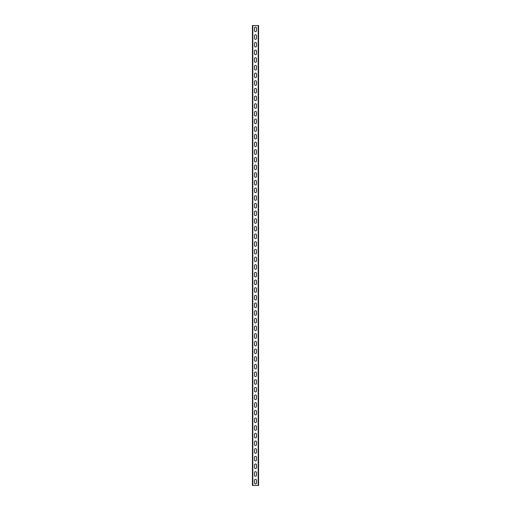 <?xml version="1.0" encoding="UTF-8"?>
<svg xmlns="http://www.w3.org/2000/svg" width="511" height="511" viewBox="0 0 511 511"><rect width="100%" height="100%" fill="white"/><g stroke="black" fill="none" stroke-linecap="round" stroke-linejoin="round"><path stroke-width="0.77" d="M258.566 25.55L258.566 485.45L252.434 485.45L252.434 25.55L258.566 25.55M254.504 480.314L254.504 482.921A0.996 0.996 0 0 0 255.5 483.917A0.996 0.996 0 0 0 256.496 482.921L256.496 480.314A0.996 0.996 0 0 0 255.5 479.318A0.996 0.996 0 0 0 254.504 480.314M254.504 472.649L254.504 475.256A0.996 0.996 0 0 0 255.5 476.252A0.996 0.996 0 0 0 256.496 475.256L256.496 472.649A0.996 0.996 0 0 0 255.5 471.653A0.996 0.996 0 0 0 254.504 472.649M254.504 464.984L254.504 467.591A0.996 0.996 0 0 0 255.5 468.587A0.996 0.996 0 0 0 256.496 467.591L256.496 464.984A0.996 0.996 0 0 0 255.5 463.988A0.996 0.996 0 0 0 254.504 464.984M254.504 457.319L254.504 459.926A0.996 0.996 0 0 0 255.5 460.922A0.996 0.996 0 0 0 256.496 459.926L256.496 457.319A0.996 0.996 0 0 0 255.5 456.323A0.996 0.996 0 0 0 254.504 457.319M254.504 449.654L254.504 452.261A0.996 0.996 0 0 0 255.5 453.257A0.996 0.996 0 0 0 256.496 452.261L256.496 449.654A0.996 0.996 0 0 0 255.5 448.658A0.996 0.996 0 0 0 254.504 449.654M254.504 441.989L254.504 444.596A0.996 0.996 0 0 0 255.5 445.592A0.996 0.996 0 0 0 256.496 444.596L256.496 441.989A0.996 0.996 0 0 0 255.5 440.993A0.996 0.996 0 0 0 254.504 441.989M254.504 434.324L254.504 436.931A0.996 0.996 0 0 0 255.5 437.927A0.996 0.996 0 0 0 256.496 436.931L256.496 434.324A0.996 0.996 0 0 0 255.5 433.328A0.996 0.996 0 0 0 254.504 434.324M254.504 426.659L254.504 429.266A0.996 0.996 0 0 0 255.5 430.262A0.996 0.996 0 0 0 256.496 429.266L256.496 426.659A0.996 0.996 0 0 0 255.5 425.663A0.996 0.996 0 0 0 254.504 426.659M254.504 418.994L254.504 421.601A0.996 0.996 0 0 0 255.5 422.597A0.996 0.996 0 0 0 256.496 421.601L256.496 418.994A0.996 0.996 0 0 0 255.5 417.998A0.996 0.996 0 0 0 254.504 418.994M254.504 411.329L254.504 413.936A0.996 0.996 0 0 0 255.5 414.932A0.996 0.996 0 0 0 256.496 413.936L256.496 411.329A0.996 0.996 0 0 0 255.5 410.333A0.996 0.996 0 0 0 254.504 411.329M254.504 403.664L254.504 406.271A0.996 0.996 0 0 0 255.5 407.267A0.996 0.996 0 0 0 256.496 406.271L256.496 403.664A0.996 0.996 0 0 0 255.5 402.668A0.996 0.996 0 0 0 254.504 403.664M254.504 395.999L254.504 398.606A0.996 0.996 0 0 0 255.5 399.602A0.996 0.996 0 0 0 256.496 398.606L256.496 395.999A0.996 0.996 0 0 0 255.5 395.003A0.996 0.996 0 0 0 254.504 395.999M254.504 388.334L254.504 390.941A0.996 0.996 0 0 0 255.5 391.937A0.996 0.996 0 0 0 256.496 390.941L256.496 388.334A0.996 0.996 0 0 0 255.5 387.338A0.996 0.996 0 0 0 254.504 388.334M254.504 380.669L254.504 383.276A0.996 0.996 0 0 0 255.5 384.272A0.996 0.996 0 0 0 256.496 383.276L256.496 380.669A0.996 0.996 0 0 0 255.5 379.673A0.996 0.996 0 0 0 254.504 380.669M254.504 373.004L254.504 375.611A0.996 0.996 0 0 0 255.5 376.607A0.996 0.996 0 0 0 256.496 375.611L256.496 373.004A0.996 0.996 0 0 0 255.5 372.008A0.996 0.996 0 0 0 254.504 373.004M254.504 365.339L254.504 367.946A0.996 0.996 0 0 0 255.5 368.942A0.996 0.996 0 0 0 256.496 367.946L256.496 365.339A0.996 0.996 0 0 0 255.5 364.343A0.996 0.996 0 0 0 254.504 365.339M254.504 357.674L254.504 360.281A0.996 0.996 0 0 0 255.5 361.277A0.996 0.996 0 0 0 256.496 360.281L256.496 357.674A0.996 0.996 0 0 0 255.5 356.678A0.996 0.996 0 0 0 254.504 357.674M254.504 350.009L254.504 352.616A0.996 0.996 0 0 0 255.5 353.612A0.996 0.996 0 0 0 256.496 352.616L256.496 350.009A0.996 0.996 0 0 0 255.5 349.013A0.996 0.996 0 0 0 254.504 350.009M254.504 342.344L254.504 344.951A0.996 0.996 0 0 0 255.5 345.947A0.996 0.996 0 0 0 256.496 344.951L256.496 342.344A0.996 0.996 0 0 0 255.5 341.348A0.996 0.996 0 0 0 254.504 342.344M254.504 334.679L254.504 337.286A0.996 0.996 0 0 0 255.5 338.282A0.996 0.996 0 0 0 256.496 337.286L256.496 334.679A0.996 0.996 0 0 0 255.5 333.683A0.996 0.996 0 0 0 254.504 334.679M254.504 327.014L254.504 329.621A0.996 0.996 0 0 0 255.5 330.617A0.996 0.996 0 0 0 256.496 329.621L256.496 327.014A0.996 0.996 0 0 0 255.5 326.018A0.996 0.996 0 0 0 254.504 327.014M254.504 319.349L254.504 321.956A0.996 0.996 0 0 0 255.5 322.952A0.996 0.996 0 0 0 256.496 321.956L256.496 319.349A0.996 0.996 0 0 0 255.5 318.353A0.996 0.996 0 0 0 254.504 319.349M254.504 311.684L254.504 314.291A0.996 0.996 0 0 0 255.5 315.287A0.996 0.996 0 0 0 256.496 314.291L256.496 311.684A0.996 0.996 0 0 0 255.5 310.688A0.996 0.996 0 0 0 254.504 311.684M254.504 304.019L254.504 306.626A0.996 0.996 0 0 0 255.5 307.622A0.996 0.996 0 0 0 256.496 306.626L256.496 304.019A0.996 0.996 0 0 0 255.5 303.023A0.996 0.996 0 0 0 254.504 304.019M254.504 296.354L254.504 298.961A0.996 0.996 0 0 0 255.5 299.957A0.996 0.996 0 0 0 256.496 298.961L256.496 296.354A0.996 0.996 0 0 0 255.5 295.358A0.996 0.996 0 0 0 254.504 296.354M254.504 288.689L254.504 291.296A0.996 0.996 0 0 0 255.5 292.292A0.996 0.996 0 0 0 256.496 291.296L256.496 288.689A0.996 0.996 0 0 0 255.5 287.693A0.996 0.996 0 0 0 254.504 288.689M254.504 281.024L254.504 283.631A0.996 0.996 0 0 0 255.5 284.627A0.996 0.996 0 0 0 256.496 283.631L256.496 281.024A0.996 0.996 0 0 0 255.5 280.028A0.996 0.996 0 0 0 254.504 281.024M254.504 273.359L254.504 275.966A0.996 0.996 0 0 0 255.5 276.962A0.996 0.996 0 0 0 256.496 275.966L256.496 273.359A0.996 0.996 0 0 0 255.5 272.363A0.996 0.996 0 0 0 254.504 273.359M254.504 265.694L254.504 268.301A0.996 0.996 0 0 0 255.5 269.297A0.996 0.996 0 0 0 256.496 268.301L256.496 265.694A0.996 0.996 0 0 0 255.5 264.698A0.996 0.996 0 0 0 254.504 265.694M254.504 258.029L254.504 260.636A0.996 0.996 0 0 0 255.5 261.632A0.996 0.996 0 0 0 256.496 260.636L256.496 258.029A0.996 0.996 0 0 0 255.5 257.033A0.996 0.996 0 0 0 254.504 258.029M254.504 250.364L254.504 252.971A0.996 0.996 0 0 0 255.5 253.967A0.996 0.996 0 0 0 256.496 252.971L256.496 250.364A0.996 0.996 0 0 0 255.5 249.368A0.996 0.996 0 0 0 254.504 250.364M254.504 242.699L254.504 245.306A0.996 0.996 0 0 0 255.5 246.302A0.996 0.996 0 0 0 256.496 245.306L256.496 242.699A0.996 0.996 0 0 0 255.5 241.703A0.996 0.996 0 0 0 254.504 242.699M254.504 235.034L254.504 237.641A0.996 0.996 0 0 0 255.5 238.637A0.996 0.996 0 0 0 256.496 237.641L256.496 235.034A0.996 0.996 0 0 0 255.5 234.038A0.996 0.996 0 0 0 254.504 235.034M254.504 227.369L254.504 229.976A0.996 0.996 0 0 0 255.5 230.972A0.996 0.996 0 0 0 256.496 229.976L256.496 227.369A0.996 0.996 0 0 0 255.5 226.373A0.996 0.996 0 0 0 254.504 227.369M254.504 219.704L254.504 222.311A0.996 0.996 0 0 0 255.5 223.307A0.996 0.996 0 0 0 256.496 222.311L256.496 219.704A0.996 0.996 0 0 0 255.5 218.708A0.996 0.996 0 0 0 254.504 219.704M254.504 212.039L254.504 214.646A0.996 0.996 0 0 0 255.5 215.642A0.996 0.996 0 0 0 256.496 214.646L256.496 212.039A0.996 0.996 0 0 0 255.5 211.043A0.996 0.996 0 0 0 254.504 212.039M254.504 204.374L254.504 206.981A0.996 0.996 0 0 0 255.5 207.977A0.996 0.996 0 0 0 256.496 206.981L256.496 204.374A0.996 0.996 0 0 0 255.5 203.378A0.996 0.996 0 0 0 254.504 204.374M254.504 196.709L254.504 199.316A0.996 0.996 0 0 0 255.5 200.312A0.996 0.996 0 0 0 256.496 199.316L256.496 196.709A0.996 0.996 0 0 0 255.5 195.713A0.996 0.996 0 0 0 254.504 196.709M254.504 189.044L254.504 191.651A0.996 0.996 0 0 0 255.5 192.647A0.996 0.996 0 0 0 256.496 191.651L256.496 189.044A0.996 0.996 0 0 0 255.5 188.048A0.996 0.996 0 0 0 254.504 189.044M254.504 181.379L254.504 183.986A0.996 0.996 0 0 0 255.5 184.982A0.996 0.996 0 0 0 256.496 183.986L256.496 181.379A0.996 0.996 0 0 0 255.5 180.383A0.996 0.996 0 0 0 254.504 181.379M254.504 173.714L254.504 176.321A0.996 0.996 0 0 0 255.5 177.317A0.996 0.996 0 0 0 256.496 176.321L256.496 173.714A0.996 0.996 0 0 0 255.5 172.718A0.996 0.996 0 0 0 254.504 173.714M254.504 166.049L254.504 168.656A0.996 0.996 0 0 0 255.5 169.652A0.996 0.996 0 0 0 256.496 168.656L256.496 166.049A0.996 0.996 0 0 0 255.5 165.053A0.996 0.996 0 0 0 254.504 166.049M254.504 158.384L254.504 160.991A0.996 0.996 0 0 0 255.5 161.987A0.996 0.996 0 0 0 256.496 160.991L256.496 158.384A0.996 0.996 0 0 0 255.5 157.388A0.996 0.996 0 0 0 254.504 158.384M254.504 150.719L254.504 153.326A0.996 0.996 0 0 0 255.5 154.322A0.996 0.996 0 0 0 256.496 153.326L256.496 150.719A0.996 0.996 0 0 0 255.5 149.723A0.996 0.996 0 0 0 254.504 150.719M254.504 143.054L254.504 145.661A0.996 0.996 0 0 0 255.5 146.657A0.996 0.996 0 0 0 256.496 145.661L256.496 143.054A0.996 0.996 0 0 0 255.5 142.058A0.996 0.996 0 0 0 254.504 143.054M254.504 135.389L254.504 137.996A0.996 0.996 0 0 0 255.5 138.992A0.996 0.996 0 0 0 256.496 137.996L256.496 135.389A0.996 0.996 0 0 0 255.5 134.393A0.996 0.996 0 0 0 254.504 135.389M254.504 127.724L254.504 130.331A0.996 0.996 0 0 0 255.5 131.327A0.996 0.996 0 0 0 256.496 130.331L256.496 127.724A0.996 0.996 0 0 0 255.5 126.728A0.996 0.996 0 0 0 254.504 127.724M254.504 120.059L254.504 122.666A0.996 0.996 0 0 0 255.5 123.662A0.996 0.996 0 0 0 256.496 122.666L256.496 120.059A0.996 0.996 0 0 0 255.5 119.063A0.996 0.996 0 0 0 254.504 120.059M254.504 112.394L254.504 115.001A0.996 0.996 0 0 0 255.5 115.997A0.996 0.996 0 0 0 256.496 115.001L256.496 112.394A0.996 0.996 0 0 0 255.5 111.398A0.996 0.996 0 0 0 254.504 112.394M254.504 104.729L254.504 107.336A0.996 0.996 0 0 0 255.5 108.332A0.996 0.996 0 0 0 256.496 107.336L256.496 104.729A0.996 0.996 0 0 0 255.5 103.733A0.996 0.996 0 0 0 254.504 104.729M254.504 97.064L254.504 99.671A0.996 0.996 0 0 0 255.5 100.667A0.996 0.996 0 0 0 256.496 99.671L256.496 97.064A0.996 0.996 0 0 0 255.5 96.068A0.996 0.996 0 0 0 254.504 97.064M254.504 89.399L254.504 92.006A0.996 0.996 0 0 0 255.5 93.002A0.996 0.996 0 0 0 256.496 92.006L256.496 89.399A0.996 0.996 0 0 0 255.5 88.403A0.996 0.996 0 0 0 254.504 89.399M254.504 81.734L254.504 84.341A0.996 0.996 0 0 0 255.5 85.337A0.996 0.996 0 0 0 256.496 84.341L256.496 81.734A0.996 0.996 0 0 0 255.5 80.738A0.996 0.996 0 0 0 254.504 81.734M254.504 74.069L254.504 76.676A0.996 0.996 0 0 0 255.5 77.672A0.996 0.996 0 0 0 256.496 76.676L256.496 74.069A0.996 0.996 0 0 0 255.5 73.073A0.996 0.996 0 0 0 254.504 74.069M254.504 66.404L254.504 69.011A0.996 0.996 0 0 0 255.5 70.007A0.996 0.996 0 0 0 256.496 69.011L256.496 66.404A0.996 0.996 0 0 0 255.5 65.408A0.996 0.996 0 0 0 254.504 66.404M254.504 58.739L254.504 61.346A0.996 0.996 0 0 0 255.5 62.342A0.996 0.996 0 0 0 256.496 61.346L256.496 58.739A0.996 0.996 0 0 0 255.5 57.743A0.996 0.996 0 0 0 254.504 58.739M254.504 51.074L254.504 53.681A0.996 0.996 0 0 0 255.5 54.677A0.996 0.996 0 0 0 256.496 53.681L256.496 51.074A0.996 0.996 0 0 0 255.5 50.078A0.996 0.996 0 0 0 254.504 51.074M254.504 43.409L254.504 46.016A0.996 0.996 0 0 0 255.5 47.012A0.996 0.996 0 0 0 256.496 46.016L256.496 43.409A0.996 0.996 0 0 0 255.5 42.413A0.996 0.996 0 0 0 254.504 43.409M254.504 35.744L254.504 38.351A0.996 0.996 0 0 0 255.5 39.347A0.996 0.996 0 0 0 256.496 38.351L256.496 35.744A0.996 0.996 0 0 0 255.5 34.748A0.996 0.996 0 0 0 254.504 35.744M254.504 28.079L254.504 30.686A0.996 0.996 0 0 0 255.5 31.682A0.996 0.996 0 0 0 256.496 30.686L256.496 28.079A0.996 0.996 0 0 0 255.5 27.083A0.996 0.996 0 0 0 254.504 28.079M258.183 25.55L258.183 485.45M252.817 25.55L252.817 485.45"/></g></svg>
